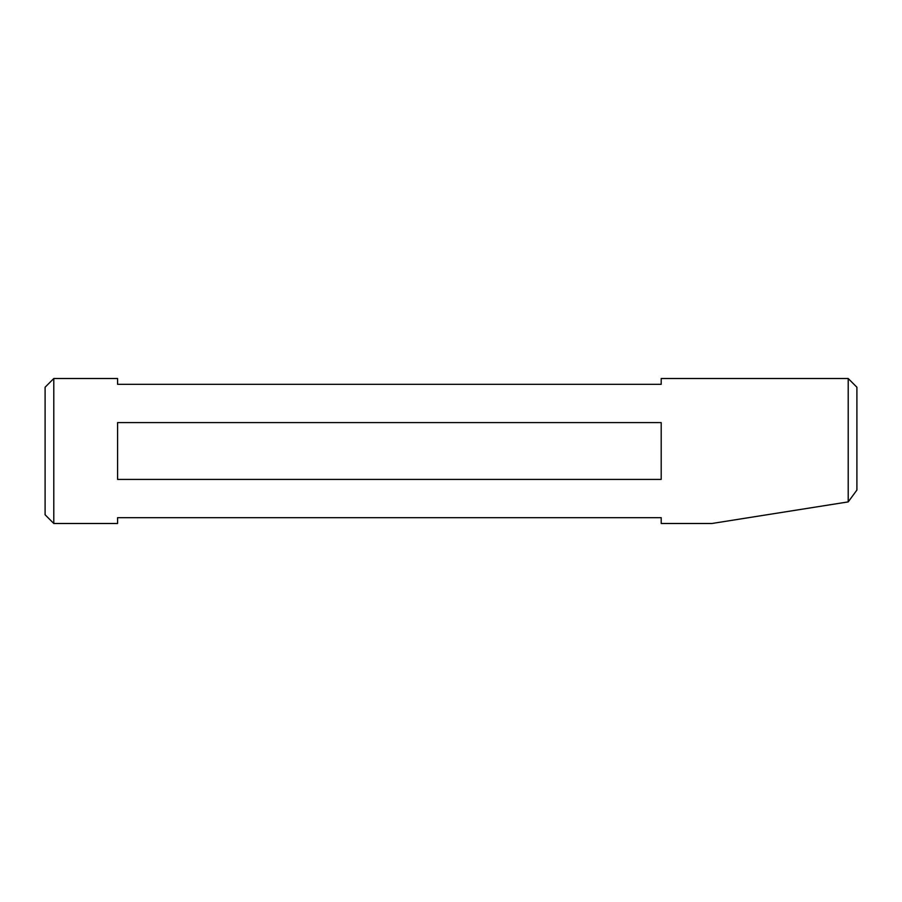 <?xml version="1.0" encoding="UTF-8"?>
<svg xmlns="http://www.w3.org/2000/svg" width="902" height="902" viewBox="0 0 902 902"><rect width="100%" height="100%" fill="white"/><g stroke="black" fill="none" stroke-linecap="round" stroke-linejoin="round"><path stroke-width="1.35" d="M45.1 514.783L45.1 387.217L53.793 378.513L53.793 523.487L45.1 514.783M848.207 378.513L856.9 387.217L856.9 490.057L848.207 501.895L848.207 378.513L661.2 378.513L661.2 384.32L117.587 384.32L117.587 378.513L53.793 378.513M53.793 523.487L117.587 523.487L117.587 517.68L661.2 517.68L661.2 523.487L711.937 523.487M661.2 451L661.2 479.402L117.587 479.402L117.587 422.598L661.2 422.598L661.2 451M848.207 501.895L711.937 523.487L848.207 501.895"/></g></svg>
